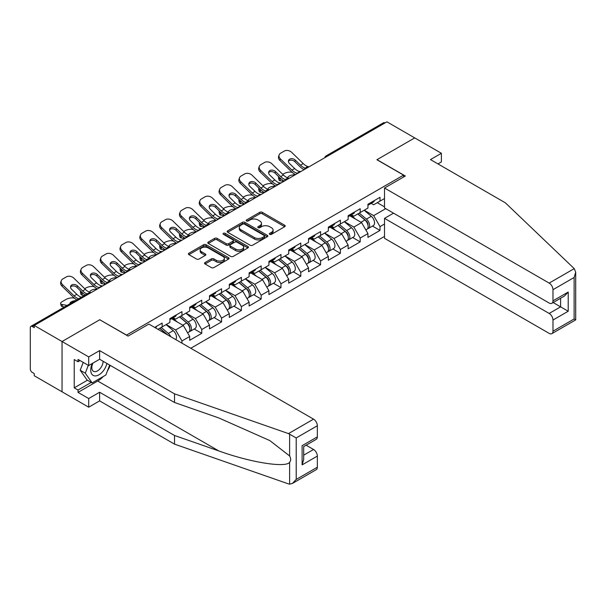 <?xml version="1.0" encoding="UTF-8"?>
<svg xmlns="http://www.w3.org/2000/svg" width="606" height="606" viewBox="0 0 606 606"><rect width="100%" height="100%" fill="white"/><g stroke="black" fill="none" stroke-linecap="round" stroke-linejoin="round"><path stroke-width="0.91" d="M269.715 234.34A1.235 0.712 0 0 0 271.458 234.34L284.699 226.697A1.765 1.015 0 0 0 285.214 225.977A1.765 1.015 0 0 0 284.699 225.258L262.269 212.305A1.765 1.015 0 0 0 259.777 212.305L246.536 219.948A1.235 0.712 0 0 0 246.172 220.455A1.235 0.712 0 0 0 246.536 220.955A1.235 0.712 0 0 0 248.278 220.955L249.99 219.963A5.636 3.257 0 0 1 257.967 219.963L259.838 221.046A5.636 3.257 0 0 1 261.489 223.349A5.636 3.257 0 0 1 259.838 225.652L258.126 226.636A1.235 0.712 0 0 0 257.762 227.144A1.235 0.712 0 0 0 258.126 227.644A1.235 0.712 0 0 0 259.868 227.644L261.58 226.659A5.636 3.257 0 0 1 269.556 226.659L271.427 227.735A5.636 3.257 0 0 1 273.079 230.038A5.636 3.257 0 0 1 271.427 232.34L269.715 233.333A1.235 0.712 0 0 0 269.352 233.833A1.235 0.712 0 0 0 269.715 234.34L269.715 233.333M205.07 262.527A1.765 1.015 0 0 0 204.555 263.246A1.765 1.015 0 0 0 205.07 263.966L211.365 267.594A1.765 1.015 0 0 0 213.857 267.594L228.56 259.103A1.765 1.015 0 0 0 229.076 258.383A1.765 1.015 0 0 0 228.56 257.664L206.131 244.718A1.765 1.015 0 0 0 203.639 244.718L188.928 253.21A1.765 1.015 0 0 0 188.413 253.929A1.765 1.015 0 0 0 188.928 254.649L196.533 259.035A1.765 1.015 0 0 0 199.026 259.035L205.32 255.399A1.765 1.015 0 0 0 205.835 254.679A1.765 1.015 0 0 0 205.32 253.959L201.548 251.785A4.712 2.719 0 0 1 200.169 249.861A4.712 2.719 0 0 1 203.078 247.346A4.712 2.719 0 0 1 208.214 247.937L222.985 256.459A4.712 2.719 0 0 1 224.364 258.383A4.712 2.719 0 0 1 221.455 260.898A4.712 2.719 0 0 1 216.319 260.307L213.857 258.891A1.765 1.015 0 0 0 211.365 258.891L205.07 262.527L205.07 263.966M99.876 319.673L62.039 341.519L34.239 325.46L386.923 121.844L414.724 137.895L376.894 159.734L403.558 175.126L126.533 335.065L99.876 319.816M250.119 245.218A1.765 1.015 0 0 0 252.611 245.218L267.314 236.734A1.765 1.015 0 0 0 267.829 236.014A1.765 1.015 0 0 0 267.314 235.295L244.885 222.341A1.765 1.015 0 0 0 242.392 222.341L227.689 230.833A1.765 1.015 0 0 0 227.174 231.553A1.765 1.015 0 0 0 227.689 232.272L250.119 245.218M223.879 234.605A1.235 0.712 0 0 1 225.129 234.78L247.915 247.93L233.234 256.406A1.765 1.015 0 0 1 230.742 256.406L208.312 243.46L208.312 242.021A1.765 1.015 0 0 0 207.79 242.741A1.765 1.015 0 0 0 208.312 243.46M208.312 242.021L214.6 238.385A1.765 1.015 0 0 1 217.092 238.385L226.19 243.635A1.765 1.015 0 0 0 228.682 243.635L232.855 241.226A1.765 1.015 0 0 0 233.378 240.506A1.765 1.015 0 0 0 232.855 239.787L223.387 234.317A1.235 0.712 0 0 1 223.023 233.818A1.235 0.712 0 0 1 223.788 233.159A1.235 0.712 0 0 1 225.129 233.31L247.937 246.475A1.765 1.015 0 0 1 248.452 247.195A1.765 1.015 0 0 1 247.937 247.915L247.937 246.475M190.776 348.261L384.515 236.408M403.558 175.126L403.558 177.035M157.954 329.308L162.143 326.892L162.143 323.081L154.651 327.407M162.143 326.892L169.892 322.422L169.892 318.612L181.951 311.643L181.951 315.461L189.693 310.984L189.693 307.174L201.753 300.212L201.753 304.023L209.502 299.553L209.502 295.743L221.561 288.774L221.561 292.592L229.303 288.115L229.303 284.305L241.37 277.343L241.37 281.154L249.111 276.684L249.111 272.874L261.171 265.905L261.171 269.723L268.92 265.246L268.92 261.436L280.979 254.475L280.979 258.285L288.721 253.816L288.721 250.005L300.781 243.036L300.781 246.854L308.53 242.377L308.53 238.567L320.589 231.606L320.589 235.416L328.331 230.947L328.331 227.136L340.39 220.167L340.39 223.985L348.139 219.508L348.139 215.698L360.199 208.737L360.199 212.547L367.94 208.078L367.94 204.267L380.007 197.298L380.007 201.116L384.515 198.51M384.515 224.015L380.007 226.621L373.66 215.63L364.259 210.199M372.47 226.083L380.007 230.431L380.007 226.621M380.007 230.431L367.94 237.393L367.94 233.583L360.199 238.052L353.851 227.061L344.458 221.637M352.669 237.522L360.199 241.87L360.199 238.052M360.199 241.87L348.139 248.831L348.139 245.021L340.39 249.49L334.042 238.499L324.649 233.068M332.861 248.952L340.39 253.3L340.39 249.49M340.39 253.3L328.331 260.262L328.331 256.452L320.589 260.921L314.241 249.93L304.848 244.506M313.052 260.391L320.589 264.739L320.589 260.921M320.589 264.739L308.53 271.7L308.53 267.89L300.781 272.359L294.433 261.368L285.04 255.937M293.251 271.821L300.781 276.169L300.781 272.359M300.781 276.169L288.721 283.131L288.721 279.321L280.979 283.797L274.632 272.798L265.231 267.375M273.442 283.26L280.979 287.608L280.979 283.797M280.979 287.608L268.92 294.569L268.92 290.759L261.171 295.228L254.823 284.237L245.43 278.805M253.641 294.69L261.171 299.038L261.171 295.228M261.171 299.038L249.111 306L249.111 302.189L241.37 306.666L235.022 295.667L225.621 290.244M233.833 306.128L241.37 310.477L241.37 306.666M241.37 310.477L229.303 317.438L229.303 313.628L221.561 318.097L215.213 307.106L205.82 301.674M214.032 317.559L221.561 321.907L221.561 318.097M221.561 321.907L209.502 328.869L209.502 325.058L201.753 329.535L195.405 318.536L186.012 313.113M194.223 328.997L201.753 333.345L201.753 329.535M201.753 333.345L189.693 340.307L189.693 336.497L181.951 340.966L175.604 329.975L166.211 324.551M181.951 343.163L181.951 340.966M173.149 317.703L175.604 319.12L181.951 315.461M175.604 329.975L183.345 325.498L171.498 318.658M189.693 336.497L183.345 325.498M192.95 306.272L195.405 307.689L201.753 304.023M195.405 318.536L203.154 314.067L191.307 307.227M209.502 325.058L203.154 314.067M212.759 294.834L215.213 296.251L221.561 292.592M215.213 307.106L222.955 302.629L211.108 295.789M229.303 313.628L222.955 302.629M232.568 283.403L235.022 284.82L241.37 281.154M235.022 295.667L242.764 291.198L230.916 284.358M249.111 302.189L242.764 291.198M252.369 271.965L254.823 273.382L261.171 269.723M254.823 284.237L262.572 279.76L250.717 272.92M268.92 290.759L262.572 279.76M272.177 260.535L274.632 261.951L280.979 258.285M274.632 272.798L282.373 268.329L270.526 261.489M288.721 279.321L282.373 268.329M291.978 249.096L294.433 250.513L300.781 246.854M294.433 261.368L302.182 256.891L290.327 250.051M308.53 267.89L302.182 256.891M311.787 237.666L314.241 239.082L320.589 235.416M314.241 249.93L321.983 245.46L310.136 238.62M328.331 256.452L321.983 245.46M331.588 226.227L334.042 227.644L340.39 223.985M334.042 238.499L341.792 234.022L329.944 227.182M348.139 245.021L341.792 234.022M351.397 214.797L353.851 216.213L360.199 212.547M353.851 227.061L361.593 222.591L349.745 215.751M367.94 233.583L361.593 222.591M385.022 122.942L327.505 156.143M326.695 156.613A2.697 1.553 120 0 1 327.384 156.068A2.697 1.553 60 0 0 326.036 155.939L383.545 122.73A2.697 1.553 60 0 1 384.893 122.866M371.205 203.358L373.66 204.775L380.007 201.116M373.66 215.63L385.719 208.661M377.273 202.692L384.515 206.866M103.315 376.47A20.203 11.665 -60 0 1 97.717 381.022L78.038 392.385L88.703 398.543L88.703 407.194L62.039 391.802L62.039 341.519L99.748 319.748L128.055 336.088L148.879 324.074L313.544 419.14A5.386 3.113 60 0 1 317.347 425.738L296.213 437.941L288.479 433.608L174.52 393.847L99.619 350.601L88.703 356.911L62.039 341.519L62.039 391.802L34.239 375.743L34.239 373.546L32.201 372.372A2.697 1.553 -120 0 1 30.3 369.077L30.3 327.588A2.697 1.553 -120 0 1 30.861 326.354A2.697 1.553 -120 0 1 32.201 326.49L34.239 327.664L34.239 325.46M270.208 234.514L271.427 233.81A5.636 3.257 0 0 0 273.079 231.507L273.079 230.038M261.489 223.349L261.489 224.811A5.636 3.257 0 0 1 259.838 227.114L258.618 227.818M284.676 226.705L262.269 213.766A1.765 1.015 0 0 0 259.777 213.766L247.028 221.129M267.291 236.741L244.885 223.803A1.765 1.015 0 0 0 242.392 223.803L227.712 232.28L227.689 230.833M264.201 236.514A1.235 0.712 0 0 0 264.564 236.014A1.235 0.712 0 0 0 264.201 235.507L244.513 224.137A1.235 0.712 0 0 0 242.764 224.137L240.961 225.182A5.636 3.257 0 0 0 239.309 227.485A5.636 3.257 0 0 0 240.961 229.788L254.414 237.56A5.636 3.257 0 0 0 262.39 237.56L264.201 236.514L264.201 237.984A1.235 0.712 0 0 0 264.564 237.476L264.564 236.014M239.309 227.485L239.309 228.954A5.636 3.257 0 0 0 240.961 231.25L240.961 229.788M264.201 237.984L262.39 239.022A5.636 3.257 0 0 1 254.414 239.022L240.961 231.25M208.335 243.468L214.6 239.855L214.6 238.385M233.378 240.506L233.378 241.976A1.765 1.015 0 0 1 232.855 242.695L228.682 245.104A1.765 1.015 0 0 1 226.19 245.104L217.092 239.855A1.765 1.015 0 0 0 214.6 239.855M235.628 249.089A4.712 2.719 0 0 0 240.771 249.68A4.712 2.719 0 0 0 243.68 247.165A4.712 2.719 0 0 0 242.302 245.241L237.097 242.233A1.765 1.015 0 0 0 234.605 242.233L230.431 244.642A1.765 1.015 0 0 0 229.909 245.362A1.765 1.015 0 0 0 230.431 246.081L235.628 249.089L235.628 250.551A4.712 2.719 0 0 0 240.771 251.142A4.712 2.719 0 0 0 243.68 248.627L243.68 247.165M229.909 245.362L229.909 246.831A1.765 1.015 0 0 0 230.431 247.551L230.431 246.081M235.628 250.551L230.431 247.551M224.364 258.383L224.364 259.853A4.712 2.719 0 0 1 221.455 262.368A4.712 2.719 0 0 1 216.319 261.777L213.857 260.353A1.765 1.015 0 0 0 211.365 260.353L205.093 263.974M200.169 249.861L200.169 251.323A4.712 2.719 0 0 0 201.548 253.255L201.548 251.785M205.298 255.414L201.548 253.255M228.538 259.118L206.131 246.18A1.765 1.015 0 0 0 203.639 246.18L188.951 254.656M292.228 172.369L291.183 172.18A5.386 1.932 -14.2 0 0 283.767 173.733L282.722 174.339M278.843 176.808A5.386 1.932 -14.2 0 0 278.472 177.831A5.386 1.932 -14.2 0 0 279.881 178.709L280.419 180.815L283.737 181.414M281.07 178.921L279.881 178.709M288.282 178.05A4.128 1.477 165.8 0 1 287.895 177.611A4.128 1.477 165.8 0 1 289.138 176.096A4.128 1.477 165.8 0 1 294.819 174.907L294.842 175.005M280.419 180.815A5.386 1.932 165.8 0 1 279.01 179.944L278.472 177.831M366.433 221.129L365.547 220.614M367.569 228.682A5.924 3.424 -120 0 0 368.433 228.417A5.924 3.424 -120 0 0 369.493 224.281A5.924 3.424 -120 0 0 366.41 219.114L359.267 213.085M368.433 228.417L373.319 225.599A5.924 3.424 -120 0 0 374.379 221.455A5.924 3.424 -120 0 0 371.296 216.297L364.153 210.267M357.888 213.88L366.039 220.758A3.591 2.076 60 0 1 367.978 225.182M365.827 229.916L366.91 229.295A5.924 3.424 -120 0 0 367.971 225.159A5.924 3.424 -120 0 0 364.888 219.993L357.737 213.963M355.677 219.175L350.859 215.107M301 171.453A4.128 1.606 167.4 0 1 300.068 171.513L298.72 171.293A12.029 6.946 -120 0 1 297.417 170.657A12.029 6.946 -120 0 1 294.652 168.529L289.509 163.522A4.128 3.03 -160.3 0 1 288.547 160.439A4.128 3.03 -160.3 0 1 289.668 159.143A4.128 3.03 -160.3 0 1 295.349 160.151L300.493 165.158A12.029 6.946 -120 0 0 303.258 167.286A12.029 6.946 -120 0 0 304.56 167.923L305.447 168.407M295.554 174.596A14.362 8.295 60 0 1 294.69 174.142A14.362 8.295 60 0 1 291.388 171.596L279.881 160.393A5.386 3.954 -160.3 0 1 278.624 156.371L279.154 154.878A5.386 3.954 19.7 0 1 280.623 153.189L284.305 151.068A5.386 3.954 19.7 0 1 291.721 152.379L303.227 163.582A12.029 6.946 -120 0 0 305.985 165.711A12.029 6.946 -120 0 0 308.409 166.703L308.984 166.839M304.121 169.65A14.362 8.295 60 0 1 303.258 169.195A14.362 8.295 60 0 1 299.962 166.65L294.819 161.643A4.128 3.03 19.7 0 0 289.138 160.635A4.128 3.03 19.7 0 0 288.411 161.234M279.154 154.878A5.386 3.954 19.7 0 0 280.419 158.901L291.925 170.104A12.029 6.946 -120 0 0 294.69 172.233A12.029 6.946 -120 0 0 297.107 173.225L297.69 173.361M369.531 203.343A5.924 3.424 60 0 1 368.433 204.964A5.924 3.424 60 0 1 367.94 205.161M374.417 200.525A5.924 3.424 60 0 1 373.319 202.139L368.433 204.964M92.332 363.456A11.673 6.734 120 0 0 94.854 375.902A11.673 6.734 120 0 0 106.883 363.448M92.96 363.1A7.992 4.613 120 0 0 93.483 371.319A7.992 4.613 120 0 0 94.657 371.675A7.992 4.613 120 0 0 103.126 361.282M109.694 365.07L105.838 375.016L92.127 382.931L87.052 380L80.197 370.243L83.242 362.403M92.127 382.931L85.279 373.175L88.317 365.335M80.197 370.243L85.279 373.175M574.238 268.625L575.7 272.177L574.124 277.487L552.983 289.691A5.386 3.113 -120 0 0 549.172 283.1L574.238 268.625L505.374 202.836L430.472 159.59L441.388 153.288L414.724 137.895L377.023 159.666L405.331 176.005L384.515 188.027L549.172 283.1M441.388 153.288L441.388 161.938L437.964 163.915M393.529 213.168L384.515 218.372L384.515 238.31L549.172 333.383A5.386 3.113 -120 0 0 551.869 333.648A5.386 3.113 -120 0 0 552.983 331.179L552.983 320.036A5.386 3.113 -120 0 0 549.172 313.446L560.603 306.848L568.216 311.242L552.983 320.036M384.515 218.372L549.172 313.446M384.515 188.027L384.515 207.964L549.172 303.038A5.386 3.113 -120 0 0 551.869 303.303A5.386 3.113 -120 0 0 552.983 300.834L552.983 289.691M553.164 302.553L560.603 306.848L560.603 298.258M552.983 300.834L568.216 292.039L564.413 296.061L551.869 303.303M552.983 331.179L574.124 318.976L574.927 319.438M88.703 398.543L99.619 392.241L174.52 435.487L174.52 444.137L288.479 483.891L289.615 484.156L292.403 483.444L296.213 479.429L317.347 467.226A5.386 3.113 60 0 1 316.234 469.688L292.403 483.444M174.52 435.487L218.796 450.932C250.248 462.355 285.487 468.037 289.615 462.34C291.001 460.598 291.001 458.469 289.615 455.954L269.837 440.585L218.796 417.943L174.52 402.498L99.619 359.252L88.703 365.554L78.038 359.403L78.038 361.744L74.227 359.547L74.227 387.84L78.038 390.037L91.241 382.416M99.619 392.241L99.619 400.884L88.703 407.194M174.52 444.137L99.619 400.884M317.347 425.738L317.347 436.873A5.386 3.113 60 0 1 316.234 439.342L303.697 446.584L303.697 459.568L302.114 464.878L302.114 445.675C304.174 446.857 304.174 446.857 302.114 445.675L317.347 436.873M88.703 356.911L88.703 365.554M78.038 392.385L78.038 390.037M99.619 350.601L99.619 359.252M174.52 393.847L174.52 402.498M303.697 455.167L313.544 449.485A5.386 3.113 60 0 1 317.347 456.083L317.347 467.226M313.544 449.485L306.106 445.19M110.194 365.357A20.203 11.665 -60 0 1 107.323 371.19M80.068 360.57L78.038 361.744M74.227 387.84L87.431 380.22M272.427 183.807L271.374 183.618A5.386 1.932 -14.2 0 0 263.966 185.163L262.913 185.769M259.042 188.246A5.386 1.932 -14.2 0 0 258.664 189.269A5.386 1.932 -14.2 0 0 260.08 190.14L260.61 192.254L263.928 192.852M261.262 190.352L260.08 190.14M268.473 189.489A4.128 1.477 165.8 0 1 268.087 189.042A4.128 1.477 165.8 0 1 269.329 187.527A4.128 1.477 165.8 0 1 275.01 186.345L275.033 186.436M260.61 192.254A5.386 1.932 165.8 0 1 259.201 191.375L258.664 189.269M346.624 232.568L345.738 232.053M347.761 240.12A5.924 3.424 -120 0 0 348.624 239.855A5.924 3.424 -120 0 0 349.692 235.711A5.924 3.424 -120 0 0 346.602 230.553L339.458 224.523M348.624 239.855L353.51 237.029A5.924 3.424 -120 0 0 354.578 232.893A5.924 3.424 -120 0 0 351.495 227.727L344.344 221.698M338.08 225.318L346.231 232.196A3.591 2.076 60 0 1 348.17 236.62M346.026 241.355L347.102 240.733A5.924 3.424 -120 0 0 348.17 236.59A5.924 3.424 -120 0 0 345.079 231.431L337.936 225.402M335.875 230.606L331.05 226.538M252.619 195.238L251.573 195.049A5.386 1.932 -14.2 0 0 244.157 196.602L243.112 197.208M239.234 199.677A5.386 1.932 -14.2 0 0 238.862 200.7A5.386 1.932 -14.2 0 0 240.271 201.578L240.809 203.684L244.12 204.283M241.453 201.79L240.271 201.578M248.672 200.919A4.128 1.477 165.8 0 1 248.286 200.48A4.128 1.477 165.8 0 1 249.52 198.965A4.128 1.477 165.8 0 1 255.202 197.776L255.232 197.874M240.809 203.684A5.386 1.932 165.8 0 1 239.393 202.813L238.862 200.7M326.823 243.998L325.93 243.491M327.96 251.551A5.924 3.424 -120 0 0 328.823 251.285A5.924 3.424 -120 0 0 329.884 247.15A5.924 3.424 -120 0 0 326.801 241.983L319.65 235.954M328.823 251.285L333.709 248.468A5.924 3.424 -120 0 0 334.77 244.324A5.924 3.424 -120 0 0 331.687 239.165L324.543 233.136M318.279 236.749L326.429 243.627A3.591 2.076 60 0 1 328.369 248.051M326.217 252.785L327.293 252.164A5.924 3.424 -120 0 0 328.361 248.028A5.924 3.424 -120 0 0 325.278 242.862L318.127 236.832M316.067 242.044L311.249 237.976M232.818 206.676L231.765 206.487A5.386 1.932 -14.2 0 0 224.356 208.032L223.303 208.638M219.433 211.115A5.386 1.932 -14.2 0 0 219.054 212.138A5.386 1.932 -14.2 0 0 220.463 213.009L221.001 215.122L224.318 215.721M221.652 213.221L220.463 213.009M228.863 212.358A4.128 1.477 165.8 0 1 228.477 211.911A4.128 1.477 165.8 0 1 229.719 210.396A4.128 1.477 165.8 0 1 235.401 209.214L235.423 209.305M221.001 215.122A5.386 1.932 165.8 0 1 219.592 214.244L219.054 212.138M307.015 255.437L306.128 254.921M308.151 262.989A5.924 3.424 -120 0 0 309.015 262.724A5.924 3.424 -120 0 0 310.075 258.58A5.924 3.424 -120 0 0 306.992 253.422L299.849 247.392M309.015 262.724L313.9 259.898A5.924 3.424 -120 0 0 314.969 255.762A5.924 3.424 -120 0 0 311.878 250.596L304.735 244.566M298.47 248.187L306.621 255.065A3.591 2.076 60 0 1 308.56 259.489M306.409 264.224L307.492 263.602A5.924 3.424 -120 0 0 308.552 259.459A5.924 3.424 -120 0 0 305.469 254.3L298.326 248.271M296.266 253.475L291.441 249.407M213.009 218.107L211.964 217.918A5.386 1.932 -14.2 0 0 204.548 219.47L203.502 220.076M199.624 222.553A5.386 1.932 -14.2 0 0 199.245 223.569A5.386 1.932 -14.2 0 0 200.662 224.447L201.2 226.553L204.51 227.152M201.843 224.659L200.662 224.447M209.055 223.788A4.128 1.477 165.8 0 1 208.669 223.349A4.128 1.477 165.8 0 1 209.911 221.834A4.128 1.477 165.8 0 1 215.592 220.645L215.622 220.743M201.2 226.553A5.386 1.932 165.8 0 1 199.783 225.682L199.245 223.569M287.214 266.867L286.32 266.36M288.35 274.42A5.924 3.424 -120 0 0 289.206 274.154A5.924 3.424 -120 0 0 290.274 270.018A5.924 3.424 -120 0 0 287.191 264.852L280.04 258.823M289.206 274.154L294.099 271.337A5.924 3.424 -120 0 0 295.16 267.193A5.924 3.424 -120 0 0 292.077 262.034L284.934 256.005M278.669 259.618L286.82 266.496A3.591 2.076 60 0 1 288.759 270.92M286.608 275.654L287.683 275.033A5.924 3.424 -120 0 0 288.751 270.897A5.924 3.424 -120 0 0 285.661 265.731L278.518 259.701M276.457 264.913L271.639 260.845M193.208 229.545L192.155 229.356A5.386 1.932 -14.2 0 0 184.747 230.901L183.694 231.507M179.823 233.984A5.386 1.932 -14.2 0 0 179.444 235.007A5.386 1.932 -14.2 0 0 180.853 235.878L181.391 237.991L184.709 238.59M182.042 236.09L180.853 235.878M189.254 235.226A4.128 1.477 165.8 0 1 188.867 234.78A4.128 1.477 165.8 0 1 190.11 233.265A4.128 1.477 165.8 0 1 195.791 232.083L195.814 232.174M181.391 237.991A5.386 1.932 165.8 0 1 179.982 237.113L179.444 235.007M267.405 278.305L266.519 277.79M268.541 285.858A5.924 3.424 -120 0 0 269.405 285.593A5.924 3.424 -120 0 0 270.465 281.449A5.924 3.424 -120 0 0 267.382 276.291L260.239 270.261M269.405 285.593L274.291 282.767A5.924 3.424 -120 0 0 275.359 278.631A5.924 3.424 -120 0 0 272.268 273.465L265.125 267.435M258.86 271.056L267.011 277.934A3.591 2.076 60 0 1 268.95 282.358M266.799 287.092L267.882 286.471A5.924 3.424 -120 0 0 268.943 282.328A5.924 3.424 -120 0 0 265.86 277.169L258.717 271.14M256.656 276.344L251.831 272.276M281.192 182.883A4.128 1.606 167.4 0 1 280.267 182.951L278.911 182.724A12.029 6.946 -120 0 1 277.616 182.095A12.029 6.946 -120 0 1 274.851 179.967L269.708 174.952A4.128 3.03 -160.3 0 1 268.738 171.877A4.128 3.03 -160.3 0 1 269.867 170.581A4.128 3.03 -160.3 0 1 275.548 171.581L280.692 176.596A12.029 6.946 -120 0 0 283.456 178.717A12.029 6.946 -120 0 0 284.752 179.353L285.638 179.846M275.745 186.027A14.362 8.295 60 0 1 274.882 185.572A14.362 8.295 60 0 1 271.586 183.035L260.08 171.824A5.386 3.954 -160.3 0 1 258.815 167.809L259.353 166.317A5.386 3.954 19.7 0 1 260.822 164.627L264.504 162.499A5.386 3.954 19.7 0 1 271.912 163.809L283.419 175.02A12.029 6.946 -120 0 0 286.183 177.141A12.029 6.946 -120 0 0 288.6 178.134L289.183 178.27M284.312 181.08A14.362 8.295 60 0 1 283.456 180.626A14.362 8.295 60 0 1 280.154 178.088L275.01 173.074A4.128 3.03 19.7 0 0 269.329 172.074A4.128 3.03 19.7 0 0 268.61 172.672M259.353 166.317A5.386 3.954 19.7 0 0 260.61 170.331L272.124 181.542A12.029 6.946 -120 0 0 274.882 183.671A12.029 6.946 -120 0 0 277.298 184.656L277.881 184.792M349.73 214.782A5.924 3.424 60 0 1 348.624 216.395A5.924 3.424 60 0 1 348.139 216.6M354.616 211.956A5.924 3.424 60 0 1 353.51 213.577L348.624 216.395M261.391 194.321A4.128 1.606 167.4 0 1 260.459 194.382L259.11 194.162A12.029 6.946 -120 0 1 257.808 193.526A12.029 6.946 -120 0 1 255.043 191.398L249.899 186.39A4.128 3.03 -160.3 0 1 248.937 183.307A4.128 3.03 -160.3 0 1 250.058 182.012A4.128 3.03 -160.3 0 1 255.74 183.02L260.883 188.027A12.029 6.946 -120 0 0 263.648 190.155A12.029 6.946 -120 0 0 264.951 190.792L265.829 191.284M255.937 197.465A14.362 8.295 60 0 1 255.081 197.011A14.362 8.295 60 0 1 251.778 194.465L240.271 183.262A5.386 3.954 -160.3 0 1 239.014 179.24L239.544 177.747A5.386 3.954 19.7 0 1 241.014 176.058L244.695 173.937A5.386 3.954 19.7 0 1 252.104 175.248L263.618 186.451A12.029 6.946 -120 0 0 266.375 188.58A12.029 6.946 -120 0 0 268.799 189.572L269.375 189.708M264.511 192.519A14.362 8.295 60 0 1 263.648 192.064A14.362 8.295 60 0 1 260.353 189.519L255.202 184.512A4.128 3.03 19.7 0 0 249.52 183.504A4.128 3.03 19.7 0 0 248.801 184.103M239.544 177.747A5.386 3.954 19.7 0 0 240.809 181.77L252.316 192.973A12.029 6.946 -120 0 0 255.081 195.102A12.029 6.946 -120 0 0 257.497 196.094L258.08 196.23M329.922 226.212A5.924 3.424 60 0 1 328.823 227.833A5.924 3.424 60 0 1 328.331 228.03M334.807 223.394A5.924 3.424 60 0 1 333.709 225.008L328.823 227.833M241.582 205.752A4.128 1.606 167.4 0 1 240.65 205.82L239.302 205.593A12.029 6.946 -120 0 1 237.999 204.964A12.029 6.946 -120 0 1 235.242 202.836L230.098 197.821A4.128 3.03 -160.3 0 1 229.129 194.746A4.128 3.03 -160.3 0 1 230.257 193.45A4.128 3.03 -160.3 0 1 235.939 194.45L241.082 199.465A12.029 6.946 -120 0 0 243.839 201.586A12.029 6.946 -120 0 0 245.142 202.222L246.028 202.715M236.135 208.896A14.362 8.295 60 0 1 235.272 208.441A14.362 8.295 60 0 1 231.977 205.904L220.463 194.693A5.386 3.954 -160.3 0 1 219.205 190.678L219.743 189.186A5.386 3.954 19.7 0 1 221.205 187.496L224.894 185.368A5.386 3.954 19.7 0 1 232.303 186.678L243.809 197.889A12.029 6.946 -120 0 0 246.574 200.01A12.029 6.946 -120 0 0 248.99 201.003L249.574 201.139M244.703 203.949A14.362 8.295 60 0 1 243.839 203.495A14.362 8.295 60 0 1 240.544 200.957L235.401 195.943A4.128 3.03 19.7 0 0 229.719 194.943A4.128 3.03 19.7 0 0 229 195.541M219.743 189.186A5.386 3.954 19.7 0 0 221.001 193.2L232.507 204.411A12.029 6.946 -120 0 0 235.272 206.54A12.029 6.946 -120 0 0 237.688 207.525L238.272 207.661M310.12 237.65A5.924 3.424 60 0 1 309.015 239.264A5.924 3.424 60 0 1 308.53 239.468M315.006 234.825A5.924 3.424 60 0 1 313.9 236.446L309.015 239.264M221.773 217.19A4.128 1.606 167.4 0 1 220.849 217.251L219.501 217.031A12.029 6.946 -120 0 1 218.198 216.395A12.029 6.946 -120 0 1 215.433 214.266L210.29 209.259A4.128 3.03 -160.3 0 1 209.328 206.176A4.128 3.03 -160.3 0 1 210.449 204.881A4.128 3.03 -160.3 0 1 216.13 205.888L221.273 210.896A12.029 6.946 -120 0 0 224.038 213.024A12.029 6.946 -120 0 0 225.341 213.66L226.22 214.153M216.327 220.334A14.362 8.295 60 0 1 215.471 219.88A14.362 8.295 60 0 1 212.168 217.334L200.662 206.131A5.386 3.954 -160.3 0 1 199.397 202.109L199.935 200.616A5.386 3.954 19.7 0 1 201.404 198.927L205.086 196.806A5.386 3.954 19.7 0 1 212.494 198.117L224.008 209.32A12.029 6.946 -120 0 0 226.765 211.449A12.029 6.946 -120 0 0 229.182 212.441L229.765 212.577M224.902 215.388A14.362 8.295 60 0 1 224.038 214.933A14.362 8.295 60 0 1 220.735 212.388L215.592 207.381A4.128 3.03 19.7 0 0 209.911 206.373A4.128 3.03 19.7 0 0 209.191 206.972M199.935 200.616A5.386 3.954 19.7 0 0 201.2 204.639L212.706 215.842A12.029 6.946 -120 0 0 215.471 217.971A12.029 6.946 -120 0 0 217.887 218.963L218.463 219.099M290.312 249.089A5.924 3.424 60 0 1 289.206 250.702A5.924 3.424 60 0 1 288.721 250.899M295.198 246.263A5.924 3.424 60 0 1 294.099 247.877L289.206 250.702M201.972 228.621A4.128 1.606 167.4 0 1 201.04 228.689L199.692 228.462A12.029 6.946 -120 0 1 198.389 227.833A12.029 6.946 -120 0 1 195.632 225.705L190.489 220.69A4.128 3.03 -160.3 0 1 189.519 217.615A4.128 3.03 -160.3 0 1 190.64 216.319A4.128 3.03 -160.3 0 1 196.329 217.319L201.472 222.334A12.029 6.946 -120 0 0 204.23 224.455A12.029 6.946 -120 0 0 205.532 225.091L206.419 225.583M196.526 231.765A14.362 8.295 60 0 1 195.662 231.31A14.362 8.295 60 0 1 192.367 228.773L180.853 217.562A5.386 3.954 -160.3 0 1 179.596 213.547L180.133 212.055A5.386 3.954 19.7 0 1 181.595 210.365L185.277 208.237A5.386 3.954 19.7 0 1 192.693 209.547L204.199 220.758A12.029 6.946 -120 0 0 206.964 222.879A12.029 6.946 -120 0 0 209.381 223.872L209.956 224.008M205.093 226.818A14.362 8.295 60 0 1 204.23 226.364A14.362 8.295 60 0 1 200.934 223.826L195.791 218.811A4.128 3.03 19.7 0 0 190.11 217.812A4.128 3.03 19.7 0 0 189.383 218.41M180.133 212.055A5.386 3.954 19.7 0 0 181.391 216.069L192.897 227.28A12.029 6.946 -120 0 0 195.662 229.409A12.029 6.946 -120 0 0 198.079 230.394L198.662 230.53M270.503 260.519A5.924 3.424 60 0 1 269.405 262.133A5.924 3.424 60 0 1 268.92 262.337M275.397 257.694A5.924 3.424 60 0 1 274.291 259.315L269.405 262.133M173.399 240.976L172.346 240.787A5.386 1.932 -14.2 0 0 164.938 242.339L163.885 242.945M160.014 245.422A5.386 1.932 -14.2 0 0 159.636 246.437A5.386 1.932 -14.2 0 0 161.052 247.316L161.59 249.422L164.9 250.028M162.234 247.528L161.052 247.316M169.445 246.657A4.128 1.477 165.8 0 1 169.059 246.218A4.128 1.477 165.8 0 1 170.301 244.703A4.128 1.477 165.8 0 1 175.982 243.514L176.005 243.612M161.59 249.422A5.386 1.932 165.8 0 1 160.173 248.551L159.636 246.437M247.604 289.736L246.71 289.229M248.74 297.288A5.924 3.424 -120 0 0 249.596 297.023A5.924 3.424 -120 0 0 250.664 292.887A5.924 3.424 -120 0 0 247.574 287.721L240.43 281.692M249.596 297.023L254.482 294.205A5.924 3.424 -120 0 0 255.55 290.062A5.924 3.424 -120 0 0 252.467 284.903L245.316 278.874M239.052 282.487L247.203 289.365A3.591 2.076 60 0 1 249.142 293.789M246.998 298.523L248.074 297.902A5.924 3.424 -120 0 0 249.142 293.766A5.924 3.424 -120 0 0 246.051 288.6L238.908 282.57M236.848 287.782L232.03 283.714M182.164 240.059A4.128 1.606 167.4 0 1 181.239 240.12L179.884 239.9A12.029 6.946 -120 0 1 178.588 239.264A12.029 6.946 -120 0 1 175.823 237.135L170.68 232.128A4.128 3.03 -160.3 0 1 169.71 229.045A4.128 3.03 -160.3 0 1 170.839 227.75A4.128 3.03 -160.3 0 1 176.52 228.757L181.664 233.764A12.029 6.946 -120 0 0 184.429 235.893A12.029 6.946 -120 0 0 185.724 236.529L186.61 237.022M176.717 243.203A14.362 8.295 60 0 1 175.854 242.748A14.362 8.295 60 0 1 172.559 240.203L161.052 229A5.386 3.954 -160.3 0 1 159.787 224.977L160.325 223.485A5.386 3.954 19.7 0 1 161.794 221.796L165.476 219.675A5.386 3.954 19.7 0 1 172.884 220.985L184.391 232.189A12.029 6.946 -120 0 0 187.156 234.317A12.029 6.946 -120 0 0 189.572 235.31L190.155 235.446M185.284 238.256A14.362 8.295 60 0 1 184.429 237.802A14.362 8.295 60 0 1 181.126 235.257L175.982 230.25A4.128 3.03 19.7 0 0 170.301 229.242A4.128 3.03 19.7 0 0 169.582 229.841M160.325 223.485A5.386 3.954 19.7 0 0 161.59 227.508L173.096 238.711A12.029 6.946 -120 0 0 175.854 240.84A12.029 6.946 -120 0 0 178.278 241.832L178.853 241.968M250.702 271.958A5.924 3.424 60 0 1 249.596 273.571A5.924 3.424 60 0 1 249.111 273.768M255.588 269.132A5.924 3.424 60 0 1 254.482 270.746L249.596 273.571M153.591 252.414L152.545 252.225A5.386 1.932 -14.2 0 0 145.129 253.77L144.084 254.376M140.206 256.853A5.386 1.932 -14.2 0 0 139.834 257.876A5.386 1.932 -14.2 0 0 141.243 258.747L141.781 260.86L145.099 261.459M142.433 258.959L141.243 258.747M149.644 258.095A4.128 1.477 165.8 0 1 149.258 257.656A4.128 1.477 165.8 0 1 150.5 256.133A4.128 1.477 165.8 0 1 156.181 254.952L156.204 255.043M141.781 260.86A5.386 1.932 165.8 0 1 140.372 259.989L139.834 257.876M227.795 301.174L226.909 300.659M228.932 308.727A5.924 3.424 -120 0 0 229.795 308.462A5.924 3.424 -120 0 0 230.856 304.318A5.924 3.424 -120 0 0 227.773 299.159L220.629 293.13M229.795 308.462L234.681 305.636A5.924 3.424 -120 0 0 235.742 301.5A5.924 3.424 -120 0 0 232.659 296.334L225.515 290.304M219.251 293.925L227.401 300.803A3.591 2.076 60 0 1 229.341 305.227M227.189 309.961L228.273 309.34A5.924 3.424 -120 0 0 229.333 305.197A5.924 3.424 -120 0 0 226.25 300.038L219.099 294.008M217.046 299.212L212.221 295.145M162.363 251.49A4.128 1.606 167.4 0 1 161.431 251.558L160.082 251.331A12.029 6.946 -120 0 1 158.78 250.702A12.029 6.946 -120 0 1 156.015 248.574L150.871 243.559A4.128 3.03 -160.3 0 1 149.909 240.484A4.128 3.03 -160.3 0 1 151.03 239.188A4.128 3.03 -160.3 0 1 156.712 240.188L161.855 245.203A12.029 6.946 -120 0 0 164.62 247.324A12.029 6.946 -120 0 0 165.923 247.96L166.809 248.452M156.916 254.634A14.362 8.295 60 0 1 156.053 254.179A14.362 8.295 60 0 1 152.75 251.641L141.243 240.43A5.386 3.954 -160.3 0 1 139.986 236.416L140.516 234.923A5.386 3.954 19.7 0 1 141.986 233.234L145.667 231.106A5.386 3.954 19.7 0 1 153.083 232.416L164.59 243.627A12.029 6.946 -120 0 0 167.347 245.748A12.029 6.946 -120 0 0 169.771 246.74L170.347 246.877M165.483 249.687A14.362 8.295 60 0 1 164.62 249.233A14.362 8.295 60 0 1 161.325 246.695L156.181 241.68A4.128 3.03 19.7 0 0 150.5 240.68A4.128 3.03 19.7 0 0 149.773 241.279M140.516 234.923A5.386 3.954 19.7 0 0 141.781 238.938L153.288 250.149A12.029 6.946 -120 0 0 156.053 252.278A12.029 6.946 -120 0 0 158.469 253.263L159.052 253.399M230.894 283.388A5.924 3.424 60 0 1 229.795 285.002A5.924 3.424 60 0 1 229.303 285.206M235.787 280.563A5.924 3.424 60 0 1 234.681 282.184L229.795 285.002M133.79 263.845L132.737 263.655A5.386 1.932 -14.2 0 0 125.328 265.208L124.275 265.814M120.405 268.291A5.386 1.932 -14.2 0 0 120.026 269.306A5.386 1.932 -14.2 0 0 121.442 270.185L121.973 272.291L125.29 272.897M122.624 270.397L121.442 270.185M129.835 269.526A4.128 1.477 165.8 0 1 129.449 269.087A4.128 1.477 165.8 0 1 130.691 267.572A4.128 1.477 165.8 0 1 136.373 266.382L136.395 266.481M121.973 272.291A5.386 1.932 165.8 0 1 120.564 271.42L120.026 269.306M207.987 312.605L207.1 312.098M209.123 320.157A5.924 3.424 -120 0 0 209.987 319.892A5.924 3.424 -120 0 0 211.055 315.756A5.924 3.424 -120 0 0 207.964 310.59L200.821 304.56M209.987 319.892L214.872 317.074A5.924 3.424 -120 0 0 215.941 312.931A5.924 3.424 -120 0 0 212.857 307.772L205.707 301.743M199.442 305.356L207.593 312.234A3.591 2.076 60 0 1 209.532 316.658M207.388 321.392L208.464 320.771A5.924 3.424 -120 0 0 209.532 316.635A5.924 3.424 -120 0 0 206.441 311.469L199.298 305.447M197.238 310.651L192.413 306.583M142.554 262.928A4.128 1.606 167.4 0 1 141.63 262.989L140.274 262.769A12.029 6.946 -120 0 1 138.979 262.133A12.029 6.946 -120 0 1 136.214 260.004L131.07 254.997A4.128 3.03 -160.3 0 1 130.101 251.914A4.128 3.03 -160.3 0 1 131.229 250.619A4.128 3.03 -160.3 0 1 136.911 251.626L142.054 256.633A12.029 6.946 -120 0 0 144.819 258.762A12.029 6.946 -120 0 0 146.114 259.398L147 259.891M137.107 266.072A14.362 8.295 60 0 1 136.244 265.617A14.362 8.295 60 0 1 132.949 263.072L121.442 251.869A5.386 3.954 -160.3 0 1 120.177 247.846L120.715 246.354A5.386 3.954 19.7 0 1 122.185 244.665L125.866 242.544A5.386 3.954 19.7 0 1 133.275 243.854L144.781 255.058A12.029 6.946 -120 0 0 147.546 257.186A12.029 6.946 -120 0 0 149.962 258.179L150.546 258.315M145.675 261.125A14.362 8.295 60 0 1 144.819 260.671A14.362 8.295 60 0 1 141.516 258.126L136.373 253.119A4.128 3.03 19.7 0 0 130.691 252.111A4.128 3.03 19.7 0 0 129.972 252.71M120.715 246.354A5.386 3.954 19.7 0 0 121.973 250.376L133.487 261.58A12.029 6.946 -120 0 0 136.244 263.708A12.029 6.946 -120 0 0 138.668 264.701L139.244 264.837M211.093 294.827A5.924 3.424 60 0 1 209.987 296.44A5.924 3.424 60 0 1 209.502 296.637M215.978 292.001A5.924 3.424 60 0 1 214.872 293.615L209.987 296.44M113.981 275.283L112.936 275.094A5.386 1.932 -14.2 0 0 105.52 276.639L104.474 277.245M100.596 279.722A5.386 1.932 -14.2 0 0 100.225 280.745A5.386 1.932 -14.2 0 0 101.634 281.616L102.172 283.729L105.482 284.328M102.815 281.828L101.634 281.616M110.034 280.964A4.128 1.477 165.8 0 1 109.648 280.525A4.128 1.477 165.8 0 1 110.883 279.002A4.128 1.477 165.8 0 1 116.564 277.821L116.594 277.912M102.172 283.729A5.386 1.932 165.8 0 1 100.755 282.858L100.225 280.745M188.186 324.043L187.299 323.528M189.322 331.596A5.924 3.424 -120 0 0 190.186 331.33A5.924 3.424 -120 0 0 191.246 327.187A5.924 3.424 -120 0 0 188.163 322.028L181.012 315.999M190.186 331.33L195.071 328.505A5.924 3.424 -120 0 0 196.132 324.369A5.924 3.424 -120 0 0 193.049 319.203L185.906 313.173M179.641 316.794L187.792 323.672A3.591 2.076 60 0 1 189.731 328.096M187.58 332.83L188.655 332.209A5.924 3.424 -120 0 0 189.723 328.066A5.924 3.424 -120 0 0 186.64 322.907L179.49 316.877M177.429 322.081L172.612 318.014M122.753 274.359A4.128 1.606 167.4 0 1 121.821 274.427L120.473 274.207A12.029 6.946 -120 0 1 119.17 273.571A12.029 6.946 -120 0 1 116.405 271.443L111.262 266.428A4.128 3.03 -160.3 0 1 110.3 263.352A4.128 3.03 -160.3 0 1 111.421 262.057A4.128 3.03 -160.3 0 1 117.102 263.057L122.245 268.072A12.029 6.946 -120 0 0 125.01 270.2A12.029 6.946 -120 0 0 126.313 270.829L127.192 271.321M117.299 277.503A14.362 8.295 60 0 1 116.443 277.048A14.362 8.295 60 0 1 113.14 274.51L101.634 263.299A5.386 3.954 -160.3 0 1 100.376 259.285L100.907 257.792A5.386 3.954 19.7 0 1 102.376 256.103L106.058 253.975A5.386 3.954 19.7 0 1 113.466 255.285L124.98 266.496A12.029 6.946 -120 0 0 127.737 268.617A12.029 6.946 -120 0 0 130.161 269.609L130.737 269.746M125.874 272.556A14.362 8.295 60 0 1 125.01 272.102A14.362 8.295 60 0 1 121.715 269.564L116.564 264.549A4.128 3.03 19.7 0 0 110.883 263.549A4.128 3.03 19.7 0 0 110.163 264.148M100.907 257.792A5.386 3.954 19.7 0 0 102.172 261.807L113.678 273.018A12.029 6.946 -120 0 0 116.443 275.147A12.029 6.946 -120 0 0 118.859 276.131L119.443 276.268M191.284 306.257A5.924 3.424 60 0 1 190.186 307.871A5.924 3.424 60 0 1 189.693 308.075M196.17 303.439A5.924 3.424 60 0 1 195.071 305.053L190.186 307.871M94.18 286.714L93.127 286.524A5.386 1.932 -14.2 0 0 85.719 288.077L84.666 288.683M80.795 291.16A5.386 1.932 -14.2 0 0 80.416 292.175A5.386 1.932 -14.2 0 0 81.825 293.054L82.363 295.16L84.287 295.508M83.014 293.266L81.825 293.054M90.226 292.395A4.128 1.477 165.8 0 1 89.839 291.956A4.128 1.477 165.8 0 1 91.082 290.441A4.128 1.477 165.8 0 1 96.763 289.251L96.786 289.35M82.363 295.16A5.386 1.932 165.8 0 1 80.954 294.289L80.416 292.175M170.794 336.724A5.924 3.424 -120 0 0 168.354 333.459L161.211 327.429M175.725 339.572A5.924 3.424 -120 0 0 173.24 330.641L166.097 324.611M159.832 328.225L167.976 335.095M167.135 334.61A5.924 3.424 -120 0 0 166.832 334.338L159.689 328.316M102.944 285.797A4.128 1.606 167.4 0 1 102.013 285.858L100.664 285.638A12.029 6.946 -120 0 1 99.361 285.002A12.029 6.946 -120 0 1 96.604 282.873L91.461 277.866A4.128 3.03 -160.3 0 1 90.491 274.783A4.128 3.03 -160.3 0 1 91.62 273.488A4.128 3.03 -160.3 0 1 97.301 274.495L102.444 279.502A12.029 6.946 -120 0 0 105.202 281.631A12.029 6.946 -120 0 0 106.504 282.267L107.391 282.76M97.498 288.941A14.362 8.295 60 0 1 96.634 288.486A14.362 8.295 60 0 1 93.339 285.941L81.825 274.738A5.386 3.954 -160.3 0 1 80.568 270.715L81.106 269.223A5.386 3.954 19.7 0 1 82.567 267.534L86.257 265.413A5.386 3.954 19.7 0 1 93.665 266.723L105.171 277.927A12.029 6.946 -120 0 0 107.936 280.055A12.029 6.946 -120 0 0 110.353 281.048L110.936 281.184M106.065 283.994A14.362 8.295 60 0 1 105.202 283.54A14.362 8.295 60 0 1 101.906 280.995L96.763 275.988A4.128 3.03 19.7 0 0 91.082 274.98A4.128 3.03 19.7 0 0 90.362 275.578M81.106 269.223A5.386 3.954 19.7 0 0 82.363 273.245L93.869 284.449A12.029 6.946 -120 0 0 96.634 286.577A12.029 6.946 -120 0 0 99.051 287.57L99.634 287.706M171.483 317.695A5.924 3.424 60 0 1 170.377 319.309A5.924 3.424 60 0 1 169.892 319.506M176.369 314.87A5.924 3.424 60 0 1 175.263 316.483L170.377 319.309M74.371 298.152L73.326 297.963A5.386 1.932 -14.2 0 0 65.91 299.508L62.229 301.636A5.386 1.932 -14.2 0 0 60.608 303.614A5.386 1.932 -14.2 0 0 62.024 304.485L62.562 306.598L64.478 306.947M67.137 305.409L62.024 304.485M70.182 303.651A4.128 1.477 165.8 0 1 70.031 303.394A4.128 1.477 165.8 0 1 71.273 301.879A4.128 1.477 165.8 0 1 75.394 300.644M62.562 306.598A5.386 1.932 165.8 0 1 61.145 305.727L60.608 303.614M81.333 297.213L80.863 297.076A12.029 6.946 -120 0 1 79.56 296.44A12.029 6.946 -120 0 1 76.795 294.311L71.652 289.297A4.128 3.03 -160.3 0 1 70.69 286.221A4.128 3.03 -160.3 0 1 71.811 284.926A4.128 3.03 -160.3 0 1 77.492 285.926L82.636 290.941A12.029 6.946 -120 0 0 85.401 293.069A12.029 6.946 -120 0 0 86.703 293.698L87.582 294.19M76.742 299.864A14.362 8.295 60 0 1 73.531 297.379L62.024 286.168A5.386 3.954 -160.3 0 1 60.759 282.154L61.297 280.661A5.386 3.954 19.7 0 1 62.766 278.972L66.448 276.844A5.386 3.954 19.7 0 1 73.856 278.154L85.37 289.365A12.029 6.946 -120 0 0 88.128 291.486A12.029 6.946 -120 0 0 90.544 292.478L91.127 292.615M85.31 294.917A14.362 8.295 60 0 1 82.098 292.433L76.954 287.418A4.128 3.03 19.7 0 0 71.273 286.418A4.128 3.03 19.7 0 0 70.554 287.017M61.297 280.661A5.386 3.954 19.7 0 0 62.562 284.676L74.068 295.887A12.029 6.946 -120 0 0 76.833 298.016A12.029 6.946 -120 0 0 78.568 298.811M156.56 326.308A5.924 3.424 60 0 1 155.5 327.891M89.839 293.357L32.201 326.49M90.4 293.039A2.697 1.553 -60 0 0 89.718 293.289A2.697 1.553 -120 0 0 88.37 293.152L30.861 326.354M306.894 168.044A2.697 1.553 120 0 1 307.575 167.506A2.697 1.553 -60 0 1 308.257 167.256M287.085 179.482A2.697 1.553 120 0 1 287.767 178.937A2.697 1.553 -60 0 1 288.456 178.694M267.284 190.913A2.697 1.553 120 0 1 267.966 190.375A2.697 1.553 -60 0 1 268.647 190.125M247.475 202.351A2.697 1.553 120 0 1 248.157 201.806A2.697 1.553 -60 0 1 248.846 201.563M227.667 213.782A2.697 1.553 120 0 1 228.356 213.244A2.697 1.553 -60 0 1 229.038 212.994M207.866 225.22A2.697 1.553 120 0 1 208.547 224.674A2.697 1.553 -60 0 1 209.229 224.432M188.057 236.651A2.697 1.553 120 0 1 188.746 236.113A2.697 1.553 -60 0 1 189.428 235.863M168.256 248.089A2.697 1.553 120 0 1 168.938 247.543A2.697 1.553 -60 0 1 169.619 247.301M148.447 259.519A2.697 1.553 120 0 1 149.129 258.982A2.697 1.553 -60 0 1 149.818 258.732M128.646 270.958A2.697 1.553 120 0 1 129.328 270.42A2.697 1.553 -60 0 1 130.01 270.17M108.838 282.388A2.697 1.553 120 0 1 109.519 281.851A2.697 1.553 -60 0 1 110.209 281.601M271.427 233.81L271.427 232.34M258.126 227.644L258.126 226.636M259.838 227.114L259.838 225.652M246.536 220.955L246.536 219.948M259.777 213.766L259.777 212.305M262.269 213.766L262.269 212.305M284.699 226.697L284.699 225.258M242.392 223.803L242.392 222.341M244.885 223.803L244.885 222.341M267.314 236.734L267.314 235.295M254.414 239.022L254.414 237.56M262.39 239.022L262.39 237.56M217.092 239.855L217.092 238.385M226.19 245.104L226.19 243.635M228.682 245.104L228.682 243.635M232.855 242.695L232.855 241.226M225.129 234.78L225.129 233.31M211.365 260.353L211.365 258.891M213.857 260.353L213.857 258.891M216.319 261.777L216.319 260.307M205.32 255.399L205.32 253.959M188.928 254.649L188.928 253.21M203.639 246.18L203.639 244.718M206.131 246.18L206.131 244.718M228.56 259.103L228.56 257.664M366.41 219.114L371.296 216.297M360.994 222.243L364.888 219.993M308.409 166.703L307.848 167.021M300.068 171.513L297.107 173.225M294.652 168.529L291.925 170.104M303.227 163.582L300.493 165.158M280.419 158.901L279.881 160.393M295.349 160.151L294.819 161.643M304.848 169.225L304.56 167.923M574.124 318.976L574.124 277.487M568.216 292.039L568.216 311.242M289.615 484.156L289.615 462.34M289.615 455.954L289.615 434.131M296.213 437.941L296.213 479.429M317.347 456.083L302.114 464.878M288.479 433.608L313.544 419.14M97.717 381.022L218.796 450.932M346.602 230.553L351.495 227.727M341.186 233.674L345.079 231.431M326.801 241.983L331.687 239.165M321.385 245.112L325.278 242.862M306.992 253.422L311.878 250.596M301.576 256.543L305.469 254.3M287.191 264.852L292.077 262.034M281.775 267.981L285.661 265.731M267.382 276.291L272.268 273.465M261.966 279.411L265.86 277.169M288.6 178.134L288.039 178.459M280.267 182.951L277.298 184.656M274.851 179.967L272.124 181.542M283.419 175.02L280.692 176.596M260.61 170.331L260.08 171.824M275.548 171.581L275.01 173.074M285.047 180.656L284.752 179.353M268.799 189.572L268.231 189.898M260.459 194.382L257.497 196.094M255.043 191.398L252.316 192.973M263.618 186.451L260.883 188.027M240.809 181.77L240.271 183.262M255.74 183.02L255.202 184.512M265.239 192.094L264.951 190.792M248.99 201.003L248.43 201.328M240.65 205.82L237.688 207.525M235.242 202.836L232.507 204.411M243.809 197.889L241.082 199.465M221.001 193.2L220.463 194.693M235.939 194.45L235.401 195.943M245.438 203.525L245.142 202.222M229.182 212.441L228.621 212.767M220.849 217.251L217.887 218.963M215.433 214.266L212.706 215.842M224.008 209.32L221.273 210.896M201.2 204.639L200.662 206.131M216.13 205.888L215.592 207.381M225.629 214.963L225.341 213.66M209.381 223.872L208.82 224.197M201.04 228.689L198.079 230.394M195.632 225.705L192.897 227.28M204.199 220.758L201.472 222.334M181.391 216.069L180.853 217.562M196.329 217.319L195.791 218.811M205.82 226.394L205.532 225.091M247.574 287.721L252.467 284.903M242.165 290.85L246.051 288.6M189.572 235.31L189.011 235.636M181.239 240.12L178.278 241.832M175.823 237.135L173.096 238.711M184.391 232.189L181.664 233.764M161.59 227.508L161.052 229M176.52 228.757L175.982 230.25M186.019 237.832L185.724 236.529M227.773 299.159L232.659 296.334M222.357 302.28L226.25 300.038M169.771 246.74L169.21 247.066M161.431 251.558L158.469 253.263M156.015 248.574L153.288 250.149M164.59 243.627L161.855 245.203M141.781 238.938L141.243 240.43M156.712 240.188L156.181 241.68M166.211 249.263L165.923 247.96M207.964 310.59L212.857 307.772M202.548 313.719L206.441 311.469M149.962 258.179L149.402 258.504M141.63 262.989L138.668 264.701M136.214 260.004L133.487 261.58M144.781 255.058L142.054 256.633M121.973 250.376L121.442 251.869M136.911 251.626L136.373 253.119M146.41 260.701L146.114 259.398M188.163 322.028L193.049 319.203M182.747 325.149L186.64 322.907M130.161 269.609L129.593 269.935M121.821 274.427L118.859 276.131M116.405 271.443L113.678 273.018M124.98 266.496L122.245 268.072M102.172 261.807L101.634 263.299M117.102 263.057L116.564 264.549M126.601 272.132L126.313 270.829M168.354 333.459L173.24 330.641M110.353 281.048L109.792 281.373M102.013 285.858L99.051 287.57M96.604 282.873L93.869 284.449M105.171 277.927L102.444 279.502M82.363 273.245L81.825 274.738M97.301 274.495L96.763 275.988M106.8 283.57L106.504 282.267M90.544 292.478L89.983 292.804M76.795 294.311L74.068 295.887M85.37 289.365L82.636 290.941M62.562 284.676L62.024 286.168M77.492 285.926L76.954 287.418M326.036 155.939A2.697 2.697 0 0 0 324.74 157.742M308.439 167.15A2.697 2.697 0 0 0 304.932 169.18M288.63 178.588A2.697 2.697 0 0 0 285.131 180.611M268.829 190.019A2.697 2.697 0 0 0 265.322 192.049M249.021 201.457A2.697 2.697 0 0 0 245.521 203.48M229.22 212.888A2.697 2.697 0 0 0 225.712 214.918M209.411 224.326A2.697 2.697 0 0 0 205.904 226.349M189.61 235.764A2.697 2.697 0 0 0 186.103 237.787M169.801 247.195A2.697 2.697 0 0 0 166.294 249.217M149.993 258.633A2.697 2.697 0 0 0 146.493 260.656M130.192 270.064A2.697 2.697 0 0 0 126.684 272.086M110.383 281.502A2.697 2.697 0 0 0 106.883 283.525M90.582 292.933A2.697 2.697 0 0 0 88.37 293.152M575.7 272.177L575.7 319.885L551.869 333.648"/></g></svg>
